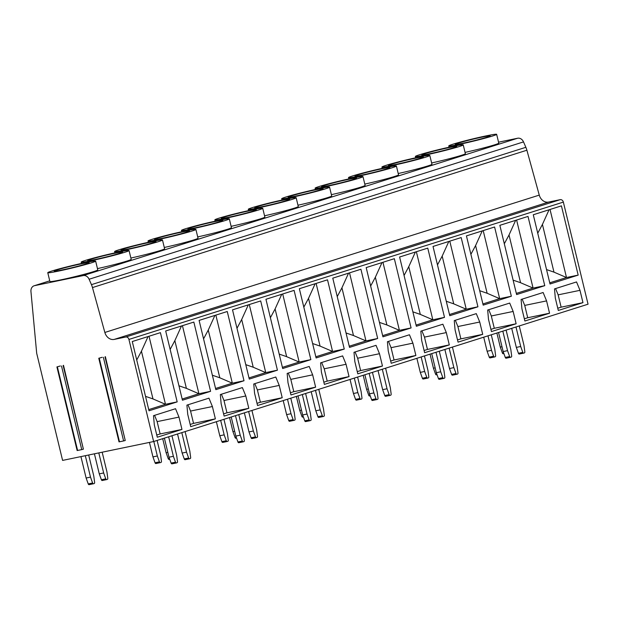 <?xml version="1.0" encoding="UTF-8"?>
<svg xmlns="http://www.w3.org/2000/svg" width="619" height="619" viewBox="0 0 619 619"><rect width="100%" height="100%" fill="white"/><g stroke="black" fill="none" stroke-linecap="round" stroke-linejoin="round"><path stroke-width="0.93" d="M153.628 441.54L128.93 339.436A3.025 2.484 -107.5 0 0 125.789 337.007L114.198 339.413A9.068 7.443 72.5 0 1 104.851 332.457L92.479 287.572A18.129 14.887 -107.5 0 0 91.45 284.647L89.097 279.246A6.043 4.96 -107.5 0 0 83.217 275.579L34.571 285.661A6.043 4.96 -107.5 0 0 34.169 285.761A6.043 4.96 -107.5 0 0 30.95 291.503L36.691 353.31L62.596 460.404L153.628 441.54L588.05 304.2L563.352 202.096A3.025 2.484 72.5 0 0 560.203 199.666L548.612 202.065A9.068 7.443 72.5 0 1 539.265 195.117L526.893 150.224A18.129 14.887 72.5 0 0 525.864 147.307L523.519 141.898A6.043 4.96 72.5 0 0 517.631 138.238L498.55 142.192M47.771 272.693L49.899 281.498A24.628 1.176 -13.6 0 0 60.438 279.943A24.628 1.176 -13.6 0 0 85.19 274.031A24.628 1.176 -13.6 0 0 97.779 269.915L95.651 261.11A24.628 1.176 -13.6 0 0 85.113 262.665A24.628 1.176 -13.6 0 0 60.353 268.576A24.628 1.176 -13.6 0 0 47.771 272.693A24.628 1.176 -13.6 0 0 58.302 271.137A24.628 1.176 -13.6 0 0 83.062 265.226A24.628 1.176 -13.6 0 0 95.651 261.11M97.462 268.607A24.628 1.176 -13.6 0 0 131.197 259.346L129.062 250.548A24.628 1.176 -13.6 0 0 118.531 252.095A24.628 1.176 -13.6 0 0 93.771 258.015A24.628 1.176 -13.6 0 0 81.19 262.131A24.628 1.176 -13.6 0 0 91.72 260.576A24.628 1.176 -13.6 0 0 116.48 254.664A24.628 1.176 -13.6 0 0 129.062 250.548M130.88 258.038A24.628 1.176 -13.6 0 0 164.608 248.784L162.48 239.979A24.628 1.176 -13.6 0 0 151.941 241.534A24.628 1.176 -13.6 0 0 127.189 247.445A24.628 1.176 -13.6 0 0 114.6 251.562A24.628 1.176 -13.6 0 0 125.139 250.006A24.628 1.176 -13.6 0 0 149.899 244.095A24.628 1.176 -13.6 0 0 162.48 239.979M164.298 247.476A24.628 1.176 -13.6 0 0 198.026 238.214L195.898 229.417A24.628 1.176 -13.6 0 0 185.36 230.972A24.628 1.176 -13.6 0 0 160.607 236.884A24.628 1.176 -13.6 0 0 148.018 241A24.628 1.176 -13.6 0 0 158.557 239.445A24.628 1.176 -13.6 0 0 183.309 233.533A24.628 1.176 -13.6 0 0 195.898 229.417M197.709 236.915A24.628 1.176 -13.6 0 0 231.444 227.653L229.316 218.847A24.628 1.176 -13.6 0 0 218.778 220.403A24.628 1.176 -13.6 0 0 194.026 226.314A24.628 1.176 -13.6 0 0 181.437 230.43A24.628 1.176 -13.6 0 0 191.975 228.875A24.628 1.176 -13.6 0 0 216.727 222.964A24.628 1.176 -13.6 0 0 229.316 218.847M231.127 226.345A24.628 1.176 -13.6 0 0 264.862 217.091L262.735 208.286A24.628 1.176 -13.6 0 0 252.196 209.841A24.628 1.176 -13.6 0 0 227.436 215.752A24.628 1.176 -13.6 0 0 214.855 219.869A24.628 1.176 -13.6 0 0 225.393 218.314A24.628 1.176 -13.6 0 0 250.146 212.402A24.628 1.176 -13.6 0 0 262.735 208.286M264.545 215.783A24.628 1.176 -13.6 0 0 298.281 206.522L296.153 197.724A24.628 1.176 -13.6 0 0 285.614 199.272A24.628 1.176 -13.6 0 0 260.854 205.183A24.628 1.176 -13.6 0 0 248.273 209.307A24.628 1.176 -13.6 0 0 258.804 207.752A24.628 1.176 -13.6 0 0 283.564 201.84A24.628 1.176 -13.6 0 0 296.153 197.724M297.963 205.214A24.628 1.176 -13.6 0 0 331.699 195.96L329.563 187.155A24.628 1.176 -13.6 0 0 319.033 188.71A24.628 1.176 -13.6 0 0 294.273 194.621A24.628 1.176 -13.6 0 0 281.684 198.738A24.628 1.176 -13.6 0 0 292.222 197.182A24.628 1.176 -13.6 0 0 316.982 191.271A24.628 1.176 -13.6 0 0 329.563 187.155M331.382 194.652A24.628 1.176 -13.6 0 0 365.109 185.391L362.982 176.593A24.628 1.176 -13.6 0 0 352.443 178.148A24.628 1.176 -13.6 0 0 327.691 184.06A24.628 1.176 -13.6 0 0 315.102 188.176A24.628 1.176 -13.6 0 0 325.64 186.621A24.628 1.176 -13.6 0 0 350.4 180.709A24.628 1.176 -13.6 0 0 362.982 176.593M364.8 184.091A24.628 1.176 -13.6 0 0 398.528 174.829L396.4 166.024A24.628 1.176 -13.6 0 0 385.861 167.579A24.628 1.176 -13.6 0 0 361.109 173.49A24.628 1.176 -13.6 0 0 348.52 177.607A24.628 1.176 -13.6 0 0 359.059 176.051A24.628 1.176 -13.6 0 0 383.811 170.14A24.628 1.176 -13.6 0 0 396.4 166.024M398.21 173.521A24.628 1.176 -13.6 0 0 431.946 164.259L429.818 155.462A24.628 1.176 -13.6 0 0 419.28 157.017A24.628 1.176 -13.6 0 0 394.52 162.929A24.628 1.176 -13.6 0 0 381.938 167.045A24.628 1.176 -13.6 0 0 392.477 165.49A24.628 1.176 -13.6 0 0 417.229 159.578A24.628 1.176 -13.6 0 0 429.818 155.462M431.629 162.959A24.628 1.176 -13.6 0 0 465.364 153.698L463.236 144.892A24.628 1.176 -13.6 0 0 452.698 146.448A24.628 1.176 -13.6 0 0 427.938 152.359A24.628 1.176 -13.6 0 0 415.357 156.483A24.628 1.176 -13.6 0 0 425.887 154.928A24.628 1.176 -13.6 0 0 450.647 149.017A24.628 1.176 -13.6 0 0 463.236 144.892M465.047 152.39A24.628 1.176 -13.6 0 0 498.782 143.136L496.647 134.331A24.628 1.176 -13.6 0 0 486.116 135.886A24.628 1.176 -13.6 0 0 461.356 141.797A24.628 1.176 -13.6 0 0 448.767 145.914A24.628 1.176 -13.6 0 0 459.306 144.359A24.628 1.176 -13.6 0 0 484.066 138.447A24.628 1.176 -13.6 0 0 496.647 134.331M132.273 341.541L149.024 410.784L177.173 401.886L160.422 332.643L132.273 341.541M153.504 415.682L154.317 424.905L157.296 437.223L181.963 429.424L178.984 417.105L175.541 408.718L153.504 415.682M165.691 330.979L182.443 400.222L210.592 391.316L193.84 322.073L165.691 330.979M186.915 405.12L187.735 414.335L190.714 426.661L215.381 418.862L212.402 406.536L208.951 398.156L186.915 405.12M199.101 320.41L215.853 389.653L244.01 380.755L227.258 311.512L199.101 320.41M220.333 394.558L221.145 403.774L224.132 416.1L248.799 408.3L245.813 395.974L242.369 387.587L220.333 394.558M232.52 309.848L249.271 379.091L277.428 370.185L260.676 300.942L232.52 309.848M253.751 383.989L254.564 393.212L257.543 405.53L282.218 397.731L279.231 385.413L275.788 377.025L253.751 383.989M265.938 299.279L282.69 368.522L310.846 359.624L294.095 290.381L265.938 299.279M287.17 373.427L287.982 382.643L290.961 394.968L315.628 387.169L312.649 374.843L309.206 366.456L287.17 373.427M299.356 288.717L316.108 357.96L344.265 349.062L327.513 279.819L299.356 288.717M320.588 362.858L321.4 372.081L324.379 384.399L349.046 376.6L346.067 364.282L342.624 355.894L320.588 362.858M332.774 278.155L349.526 347.398L377.675 338.492L360.923 269.25L332.774 278.155M353.998 352.296L354.819 361.511L357.797 373.837L382.465 366.038L379.486 353.712L376.035 345.332L353.998 352.296M366.185 267.586L382.937 336.829L411.093 327.931L394.342 258.688L366.185 267.586M387.417 341.734L388.229 350.95L391.216 363.276L415.883 355.476L412.904 343.15L409.453 334.763L387.417 341.734M399.603 257.024L416.355 326.267L444.512 317.361L427.76 248.118L399.603 257.024M420.835 331.165L421.647 340.388L424.634 352.706L449.301 344.907L446.314 332.589L442.871 324.201L420.835 331.165M433.021 246.455L449.773 315.698L477.93 306.8L461.178 237.557L433.021 246.455M454.253 320.603L455.066 329.819L458.045 342.145L482.712 334.345L479.733 322.019L476.29 313.632L454.253 320.603M466.44 235.893L483.191 305.136L511.348 296.238L494.596 226.995L466.44 235.893M487.671 310.034L488.484 319.257L491.463 331.575L516.13 323.776L513.151 311.458L509.708 303.07L487.671 310.034M499.858 225.331L516.61 294.574L544.759 285.668L528.007 216.426L499.858 225.331M521.09 299.472L521.902 308.688L524.881 321.013L549.548 313.214L546.569 300.888L543.126 292.508L521.09 299.472M533.276 214.762L550.028 284.005L578.177 275.107L561.425 205.864L533.276 214.762M554.5 288.911L555.32 298.126L558.299 310.452L582.966 302.652L579.988 290.326L576.537 281.939L554.5 288.911M60.329 365.976L56.909 366.928L60.329 365.976M83.364 449.054L63.494 365.318M102.197 357.302L98.777 358.254L102.197 357.302M125.224 440.38L105.362 356.645M125.255 440.504L105.029 356.884L125.255 440.504L123.607 440.945L119.01 441.873L98.777 358.254M83.387 449.177L63.161 365.558L83.387 449.177L81.739 449.618L77.143 450.547L56.909 366.928M148.065 336.55L141.434 351.197L152.978 398.922L145.535 396.353M136.729 359.979L141.434 351.197M149.024 336.241L165.49 404.3L152.978 398.922M177.173 401.886L165.49 404.3L148.738 409.6M178.984 417.105L157.149 421.632L154.572 415.349M181.963 429.424L160.128 433.95L157.149 421.632M156.762 435.018L160.128 433.95M181.483 325.981L174.852 340.636L186.396 388.361L178.945 385.792M170.148 349.418L174.852 340.636M182.443 325.679L198.908 393.738L186.396 388.361M210.592 391.316L198.908 393.738L182.156 399.038M212.402 406.536L190.567 411.062L187.983 404.78M215.381 418.862L193.546 423.388L190.567 411.062M190.18 424.448L193.546 423.388M214.901 315.419L208.263 330.074L219.807 377.791L212.363 375.222M203.566 338.848L208.263 330.074M215.861 315.117L232.326 383.176L219.807 377.791M244.01 380.755L232.326 383.176L215.567 388.469M245.813 395.974L223.985 400.501L221.401 394.218M248.799 408.3L226.964 412.819L223.985 400.501M223.598 413.887L226.964 412.819M248.32 304.85L241.681 319.505L253.225 367.229L245.782 364.661M236.984 328.287L241.681 319.505M249.279 304.548L265.744 372.607L253.225 367.229M277.428 370.185L265.744 372.607L248.985 377.907M279.231 385.413L257.396 389.931L254.819 383.656M282.218 397.731L260.382 402.257L257.396 389.931M257.009 403.325L260.382 402.257M281.738 294.288L275.099 308.943L286.643 356.668L279.2 354.091M270.402 317.717L275.099 308.943M282.697 293.986L299.163 362.045L286.643 356.668M310.846 359.624L299.163 362.045L282.403 367.346M312.649 374.843L290.814 379.37L288.237 373.087M315.628 387.169L293.801 391.688L290.814 379.37M290.427 392.756L293.801 391.688M315.156 283.719L308.517 298.373L320.062 346.098L312.618 343.53M303.813 307.156L308.517 298.373M316.116 283.417L332.581 351.476L320.062 346.098M344.265 349.062L332.581 351.476L315.822 356.776M346.067 364.282L324.232 368.8L321.656 362.525M349.046 376.6L327.211 381.126L324.232 368.8M323.845 382.194L327.211 381.126M348.567 273.157L341.936 287.812L353.48 335.537L346.029 332.968M337.231 296.594L341.936 287.812M349.526 272.855L365.991 340.914L353.48 335.537M377.675 338.492L365.991 340.914L349.24 346.214M379.486 353.712L357.65 358.239L355.066 351.956M382.465 366.038L360.629 370.564L357.65 358.239M357.264 371.624L360.629 370.564M381.985 262.595L375.346 277.25L386.898 324.967L379.447 322.398M370.649 286.024L375.346 277.25M382.944 262.286L399.41 330.353L386.898 324.967M411.093 327.931L399.41 330.353L382.65 335.645M412.904 343.15L391.069 347.677L388.484 341.394M415.883 355.476L394.048 359.995L391.069 347.677M390.682 361.063L394.048 359.995M415.403 252.026L408.764 266.681L420.309 314.406L412.865 311.837M404.068 275.463L408.764 266.681M416.363 251.724L432.828 319.783L420.309 314.406M444.512 317.361L432.828 319.783L416.069 325.083M446.314 332.589L424.487 337.107L421.903 330.832M449.301 344.907L427.466 349.433L424.487 337.107M424.092 350.501L427.466 349.433M448.821 241.464L442.183 256.119L453.727 303.844L446.284 301.267M437.486 264.893L442.183 256.119M449.781 241.162L466.246 309.221L453.727 303.844M477.93 306.8L466.246 309.221L449.487 314.522M479.733 322.019L457.898 326.546L455.321 320.263M482.712 334.345L460.884 338.864L457.898 326.546M457.511 339.932L460.884 338.864M482.24 230.895L475.601 245.55L487.145 293.274L479.702 290.706M470.897 254.332L475.601 245.55M483.199 230.593L499.665 298.652L487.145 293.274M511.348 296.238L499.665 298.652L482.905 303.952M513.151 311.458L491.316 315.976L488.739 309.701M516.13 323.776L494.295 328.302L491.316 315.976M490.929 329.37L494.295 328.302M515.65 220.333L509.019 234.988L520.564 282.713L513.12 280.144M504.315 243.77L509.019 234.988M516.61 220.031L533.075 288.09L520.564 282.713M544.759 285.668L533.075 288.09L516.323 293.391M546.569 300.888L524.734 305.415L522.157 299.132M549.548 313.214L527.713 317.74L524.734 305.415M524.347 318.8L527.713 317.74M549.068 209.771L542.43 224.426L553.982 272.143L546.531 269.575M537.733 233.201L542.43 224.426M550.028 209.462L566.493 277.529L553.982 272.143M578.177 275.107L566.493 277.529L549.742 282.821M579.988 290.326L558.152 294.853L555.568 288.57M582.966 302.652L561.131 307.171L558.152 294.853M557.765 308.239L561.131 307.171M81.491 263.81A17.982 0.859 166.4 0 1 89.182 262.673A17.982 0.859 166.4 0 1 79.998 265.675A17.982 0.859 166.4 0 1 61.923 269.992A17.982 0.859 166.4 0 1 54.232 271.13A17.982 0.859 166.4 0 1 63.417 268.12A17.982 0.859 166.4 0 1 81.491 263.81M114.91 253.241A17.982 0.859 166.4 0 1 122.601 252.111A17.982 0.859 166.4 0 1 113.416 255.113A17.982 0.859 166.4 0 1 95.341 259.431A17.982 0.859 166.4 0 1 87.65 260.568A17.982 0.859 166.4 0 1 96.835 257.558A17.982 0.859 166.4 0 1 114.91 253.241M148.328 242.679A17.982 0.859 166.4 0 1 156.019 241.542A17.982 0.859 166.4 0 1 146.835 244.551A17.982 0.859 166.4 0 1 128.76 248.861A17.982 0.859 166.4 0 1 121.069 249.999A17.982 0.859 166.4 0 1 130.253 246.996A17.982 0.859 166.4 0 1 148.328 242.679M181.746 232.11A17.982 0.859 166.4 0 1 189.437 230.98A17.982 0.859 166.4 0 1 180.245 233.982A17.982 0.859 166.4 0 1 162.17 238.3A17.982 0.859 166.4 0 1 154.479 239.437A17.982 0.859 166.4 0 1 163.671 236.427A17.982 0.859 166.4 0 1 181.746 232.11M215.164 221.548A17.982 0.859 166.4 0 1 222.855 220.41A17.982 0.859 166.4 0 1 213.663 223.42A17.982 0.859 166.4 0 1 195.589 227.738A17.982 0.859 166.4 0 1 187.897 228.868A17.982 0.859 166.4 0 1 197.09 225.865A17.982 0.859 166.4 0 1 215.164 221.548M248.575 210.986A17.982 0.859 166.4 0 1 256.274 209.849A17.982 0.859 166.4 0 1 247.082 212.851A17.982 0.859 166.4 0 1 229.007 217.168A17.982 0.859 166.4 0 1 221.316 218.306A17.982 0.859 166.4 0 1 230.5 215.296A17.982 0.859 166.4 0 1 248.575 210.986M281.993 200.417A17.982 0.859 166.4 0 1 289.684 199.287A17.982 0.859 166.4 0 1 280.5 202.289A17.982 0.859 166.4 0 1 262.425 206.607A17.982 0.859 166.4 0 1 254.734 207.736A17.982 0.859 166.4 0 1 263.918 204.734A17.982 0.859 166.4 0 1 281.993 200.417M315.411 189.855A17.982 0.859 166.4 0 1 323.103 188.718A17.982 0.859 166.4 0 1 313.918 191.728A17.982 0.859 166.4 0 1 295.843 196.037A17.982 0.859 166.4 0 1 288.152 197.175A17.982 0.859 166.4 0 1 297.337 194.173A17.982 0.859 166.4 0 1 315.411 189.855M348.83 179.286A17.982 0.859 166.4 0 1 356.521 178.156A17.982 0.859 166.4 0 1 347.329 181.158A17.982 0.859 166.4 0 1 329.262 185.476A17.982 0.859 166.4 0 1 321.563 186.613A17.982 0.859 166.4 0 1 330.755 183.603A17.982 0.859 166.4 0 1 348.83 179.286M382.248 168.724A17.982 0.859 166.4 0 1 389.939 167.587A17.982 0.859 166.4 0 1 380.747 170.596A17.982 0.859 166.4 0 1 362.672 174.914A17.982 0.859 166.4 0 1 354.981 176.044A17.982 0.859 166.4 0 1 364.173 173.041A17.982 0.859 166.4 0 1 382.248 168.724M415.659 158.162A17.982 0.859 166.4 0 1 423.357 157.025A17.982 0.859 166.4 0 1 414.165 160.027A17.982 0.859 166.4 0 1 396.09 164.345A17.982 0.859 166.4 0 1 388.399 165.482A17.982 0.859 166.4 0 1 397.591 162.472A17.982 0.859 166.4 0 1 415.659 158.162M449.077 147.593A17.982 0.859 166.4 0 1 456.768 146.463A17.982 0.859 166.4 0 1 447.583 149.465A17.982 0.859 166.4 0 1 429.509 153.783A17.982 0.859 166.4 0 1 421.818 154.912A17.982 0.859 166.4 0 1 431.002 151.91A17.982 0.859 166.4 0 1 449.077 147.593M482.495 137.031A17.982 0.859 166.4 0 1 490.186 135.894A17.982 0.859 166.4 0 1 481.002 138.904A17.982 0.859 166.4 0 1 462.927 143.213A17.982 0.859 166.4 0 1 455.236 144.351A17.982 0.859 166.4 0 1 464.42 141.349A17.982 0.859 166.4 0 1 482.495 137.031M93.407 483.764L89.105 484.662A1.207 0.689 -101.7 0 1 89.066 484.669A1.207 0.689 -101.7 0 1 88.231 483.903L86.118 478.023L80.934 456.605M106.561 479.609L102.259 480.499A1.207 0.689 -101.7 0 1 102.22 480.506A1.207 0.689 -101.7 0 1 101.384 479.748L99.272 473.868L94.421 453.812M88.231 483.903L92.61 482.998A1.207 0.689 78.3 0 0 93.446 483.764A1.207 0.689 78.3 0 0 93.484 483.749L94.204 483.524A1.207 0.689 78.3 0 0 94.622 482.363L93.786 476.073L88.687 454.996M92.61 482.998L90.498 477.117L85.314 455.7M101.384 479.748L105.764 478.835A1.207 0.689 78.3 0 0 106.607 479.601A1.207 0.689 78.3 0 0 106.646 479.593L107.358 479.361A1.207 0.689 78.3 0 0 107.776 478.201L106.94 471.918L102.174 452.203M105.764 478.835L103.652 472.955L98.8 452.907M86.118 478.023L90.498 477.117M99.272 473.868L103.652 472.955M176.283 462.958L171.981 463.848A1.207 0.689 -101.7 0 1 171.943 463.855A1.207 0.689 -101.7 0 1 171.107 463.089L168.995 457.209L164.383 438.144M189.445 458.795L185.135 459.685A1.207 0.689 -101.7 0 1 185.096 459.693A1.207 0.689 -101.7 0 1 184.261 458.934L182.148 453.054L177.537 433.989M168.995 457.209L173.374 456.304L168.654 436.79M171.943 435.753L176.663 455.267L177.498 461.55A1.207 0.689 -101.7 0 1 177.08 462.71L176.361 462.935A1.207 0.689 -101.7 0 1 176.322 462.95A1.207 0.689 -101.7 0 1 175.487 462.184L173.374 456.304M185.096 431.598L189.816 451.104L190.652 457.387A1.207 0.689 -101.7 0 1 190.234 458.555L189.522 458.78A1.207 0.689 -101.7 0 1 189.484 458.787A1.207 0.689 -101.7 0 1 188.64 458.029L186.528 452.141L181.808 432.635M182.148 453.054L186.528 452.141M160.244 462.641L155.942 463.53A1.207 0.689 -101.7 0 1 155.903 463.538A1.207 0.689 -101.7 0 1 155.06 462.772L152.947 456.892L149.442 442.407M169.722 459.236L169.095 459.368A1.207 0.689 -101.7 0 1 169.057 459.383A1.207 0.689 -101.7 0 1 168.213 458.617L166.109 452.737L162.704 438.678M155.06 462.772L159.439 461.867A1.207 0.689 78.3 0 0 160.282 462.633A1.207 0.689 78.3 0 0 160.321 462.617L161.041 462.393A1.207 0.689 78.3 0 0 161.451 461.232L160.623 454.95L157.11 440.442M159.439 461.867L157.334 455.986L153.822 441.486M152.947 456.892L157.334 455.986M166.109 452.737L167.826 452.381M243.12 441.827L238.818 442.717A1.207 0.689 -101.7 0 1 238.779 442.724A1.207 0.689 -101.7 0 1 237.936 441.966L235.824 436.078L231.212 417.013M256.274 437.664L251.972 438.554A1.207 0.689 -101.7 0 1 251.933 438.569A1.207 0.689 -101.7 0 1 251.097 437.803L248.985 431.923L244.373 412.858M235.824 436.078L240.211 435.172L235.491 415.666M238.779 414.622L243.499 434.136L244.327 440.419A1.207 0.689 -101.7 0 1 243.917 441.579L243.197 441.811A1.207 0.689 -101.7 0 1 243.159 441.819A1.207 0.689 -101.7 0 1 242.323 441.053L240.211 435.172M251.933 410.467L256.653 429.973L257.489 436.263A1.207 0.689 -101.7 0 1 257.071 437.424L256.351 437.648A1.207 0.689 -101.7 0 1 256.312 437.656A1.207 0.689 -101.7 0 1 255.477 436.898L253.364 431.017L248.645 411.503M248.985 431.923L253.364 431.017M227.072 441.509L222.77 442.399A1.207 0.689 -101.7 0 1 222.732 442.407A1.207 0.689 -101.7 0 1 221.896 441.649L219.784 435.761L216.379 421.701M235.893 438.252L235.932 438.237A1.207 0.689 -101.7 0 1 235.893 438.252A1.207 0.689 -101.7 0 1 235.05 437.486L232.937 431.605L229.541 417.546M221.896 441.649L226.275 440.736A1.207 0.689 78.3 0 0 227.119 441.502A1.207 0.689 78.3 0 0 227.15 441.494L227.869 441.262A1.207 0.689 78.3 0 0 228.287 440.101L227.452 433.818L223.946 419.311M226.275 440.736L224.163 434.855L220.658 420.355M219.784 435.761L224.163 434.855M232.937 431.605L234.655 431.25M309.957 420.696L305.647 421.585A1.207 0.689 -101.7 0 1 305.608 421.593A1.207 0.689 -101.7 0 1 304.772 420.835L302.66 414.954L298.048 395.881M323.11 416.533L318.808 417.43A1.207 0.689 -101.7 0 1 318.77 417.438A1.207 0.689 -101.7 0 1 317.926 416.672L315.814 410.792L311.202 391.726M302.66 414.954L307.039 414.041L302.32 394.535M305.608 393.491L310.328 413.005L311.164 419.287A1.207 0.689 -101.7 0 1 310.746 420.448L310.034 420.68A1.207 0.689 -101.7 0 1 309.995 420.688A1.207 0.689 -101.7 0 1 309.152 419.922L307.039 414.041M318.77 389.336L323.489 408.842L324.317 415.132A1.207 0.689 -101.7 0 1 323.907 416.293L323.188 416.517A1.207 0.689 -101.7 0 1 323.149 416.533A1.207 0.689 -101.7 0 1 322.313 415.767L320.201 409.886L315.481 390.372M315.814 410.792L320.201 409.886M293.909 420.378L289.607 421.268A1.207 0.689 -101.7 0 1 289.568 421.276A1.207 0.689 -101.7 0 1 288.725 420.518L286.62 414.637L283.216 400.578M302.722 417.121L302.761 417.113A1.207 0.689 -101.7 0 1 302.722 417.121A1.207 0.689 -101.7 0 1 301.886 416.355L299.774 410.474L296.369 396.415M288.725 420.518L293.112 419.612A1.207 0.689 78.3 0 0 293.948 420.371A1.207 0.689 78.3 0 0 293.986 420.363L294.706 420.139A1.207 0.689 78.3 0 0 295.116 418.97L294.288 412.687L290.775 398.187M293.112 419.612L291 413.724L287.487 399.224M286.62 414.637L291 413.724M299.774 410.474L301.492 410.118M376.785 399.565L372.483 400.454A1.207 0.689 -101.7 0 1 372.445 400.47A1.207 0.689 -101.7 0 1 371.609 399.704L369.497 393.823L364.885 374.758M389.947 395.409L385.637 396.299A1.207 0.689 -101.7 0 1 385.598 396.307A1.207 0.689 -101.7 0 1 384.763 395.541L382.65 389.661L378.039 370.595M369.497 393.823L373.876 392.91L369.156 373.404M372.445 372.367L377.164 391.873L378 398.164A1.207 0.689 -101.7 0 1 377.582 399.325L376.863 399.549A1.207 0.689 -101.7 0 1 376.824 399.557A1.207 0.689 -101.7 0 1 375.988 398.798L373.876 392.91M385.598 368.204L390.318 387.718L391.154 394.001A1.207 0.689 -101.7 0 1 390.736 395.162L390.024 395.386A1.207 0.689 -101.7 0 1 389.985 395.402A1.207 0.689 -101.7 0 1 389.142 394.636L387.03 388.755L382.31 369.241M382.65 389.661L387.03 388.755M360.745 399.247L356.436 400.137A1.207 0.689 -101.7 0 1 356.405 400.153A1.207 0.689 -101.7 0 1 355.561 399.387L353.449 393.506L350.052 379.447M369.558 395.99L369.597 395.982A1.207 0.689 -101.7 0 1 369.558 395.99A1.207 0.689 -101.7 0 1 368.715 395.224L366.603 389.343L363.206 375.284M355.561 399.387L359.941 398.481A1.207 0.689 78.3 0 0 360.784 399.24A1.207 0.689 78.3 0 0 360.823 399.232L361.535 399.007A1.207 0.689 78.3 0 0 361.953 397.847L361.117 391.556L357.612 377.056M359.941 398.481L357.828 392.601L354.323 378.093M353.449 393.506L357.828 392.601M366.603 389.343L368.328 388.987M443.622 378.433L439.32 379.323A1.207 0.689 -101.7 0 1 439.281 379.339A1.207 0.689 -101.7 0 1 438.438 378.573L436.325 372.692L431.714 353.627M456.776 374.278L452.474 375.168A1.207 0.689 -101.7 0 1 452.435 375.176A1.207 0.689 -101.7 0 1 451.599 374.418L449.487 368.529L444.868 349.464M436.325 372.692L440.713 371.787L435.993 352.273M439.281 351.236L444.001 370.742L444.829 377.033A1.207 0.689 -101.7 0 1 444.419 378.194L443.699 378.418A1.207 0.689 -101.7 0 1 443.661 378.426A1.207 0.689 -101.7 0 1 442.817 377.667L440.713 371.787M452.435 347.073L457.155 366.587L457.99 372.87A1.207 0.689 -101.7 0 1 457.573 374.031L456.853 374.263A1.207 0.689 -101.7 0 1 456.814 374.271A1.207 0.689 -101.7 0 1 455.979 373.505L453.866 367.624L449.146 348.118M449.487 368.529L453.866 367.624M427.574 378.116L423.272 379.014A1.207 0.689 -101.7 0 1 423.234 379.021A1.207 0.689 -101.7 0 1 422.398 378.255L420.286 372.375L416.881 358.316M436.387 374.859L436.426 374.851A1.207 0.689 -101.7 0 1 436.387 374.859A1.207 0.689 -101.7 0 1 435.552 374.1L433.439 368.212L430.035 354.153M422.398 378.255L426.777 377.35A1.207 0.689 78.3 0 0 427.613 378.116A1.207 0.689 78.3 0 0 427.652 378.101L428.371 377.876A1.207 0.689 78.3 0 0 428.789 376.716L427.953 370.425L424.448 355.925M426.777 377.35L424.665 371.47L421.16 356.962M420.286 372.375L424.665 371.47M433.439 368.212L435.157 367.856M510.451 357.302L506.149 358.2A1.207 0.689 -101.7 0 1 506.11 358.208A1.207 0.689 -101.7 0 1 505.274 357.442L503.162 351.561L498.55 332.496M523.612 353.147L519.31 354.037A1.207 0.689 -101.7 0 1 519.271 354.045A1.207 0.689 -101.7 0 1 518.428 353.287L516.316 347.406L511.704 328.333M503.162 351.561L507.541 350.656L502.821 331.142M506.11 330.105L510.83 349.611L511.665 355.902A1.207 0.689 -101.7 0 1 511.248 357.062L510.536 357.287A1.207 0.689 -101.7 0 1 510.497 357.302A1.207 0.689 -101.7 0 1 509.654 356.536L507.541 350.656M519.271 325.942L523.991 345.456L524.819 351.739A1.207 0.689 -101.7 0 1 524.409 352.9L523.689 353.132A1.207 0.689 -101.7 0 1 523.651 353.139A1.207 0.689 -101.7 0 1 522.807 352.373L520.703 346.493L515.983 326.987M516.316 347.406L520.703 346.493M494.411 356.985L490.109 357.883A1.207 0.689 -101.7 0 1 490.07 357.89A1.207 0.689 -101.7 0 1 489.227 357.124L487.114 351.244L483.718 337.185M503.224 353.728L503.262 353.72A1.207 0.689 -101.7 0 1 503.224 353.728A1.207 0.689 -101.7 0 1 502.388 352.969L500.276 347.089L496.871 333.03M489.227 357.124L493.614 356.219A1.207 0.689 78.3 0 0 494.449 356.985A1.207 0.689 78.3 0 0 494.488 356.97L495.208 356.745A1.207 0.689 78.3 0 0 495.618 355.585L494.79 349.294L491.277 334.794M493.614 356.219L491.501 350.339L487.989 335.831M487.114 351.244L491.501 350.339M500.276 347.089L501.994 346.733M49.744 280.864L34.571 285.661M83.217 275.579L517.631 138.238M89.097 279.246L523.519 141.898M91.45 284.647L525.864 147.307M92.479 287.572L526.893 150.224M539.265 195.117L104.851 332.457M548.612 202.065L114.198 339.413M125.789 337.007L560.203 199.666M128.93 339.436L563.352 202.096M123.607 440.945L103.381 357.325M119.475 441.804L99.241 358.184M77.607 450.477L57.374 366.858M81.739 449.618L61.513 365.999M171.107 463.089L175.487 462.184M184.261 458.934L188.64 458.029M168.213 458.617L169.413 458.37M237.936 441.966L242.323 441.053M251.097 437.803L255.477 436.898M235.05 437.486L236.241 437.238M304.772 420.835L309.152 419.922M317.926 416.672L322.313 415.767M301.886 416.355L303.078 416.107M371.609 399.704L375.988 398.798M384.763 395.541L389.142 394.636M368.715 395.224L369.907 394.984M438.438 378.573L442.817 377.667M451.599 374.418L455.979 373.505M435.552 374.1L436.743 373.853M505.274 357.442L509.654 356.536M518.428 353.287L522.807 352.373M502.388 352.969L503.58 352.722M49.737 280.84L34.169 285.761M81.499 263.431L81.19 262.131M114.917 252.869L114.6 251.562M148.336 242.308L148.018 241M181.754 231.738L181.437 230.43M215.172 221.176L214.855 219.869M248.583 210.607L248.273 209.307M282.001 200.045L281.684 198.738M315.419 189.476L315.102 188.176M348.837 178.914L348.52 177.607M382.256 168.353L381.938 167.045M415.666 157.783L415.357 156.483M449.084 147.221L448.767 145.914M89.066 484.669L93.446 483.764M102.22 480.506L106.607 479.601M176.322 462.95L171.943 463.855M189.484 458.787L185.096 459.693M155.903 463.538L160.282 462.633M169.057 459.383L169.722 459.244M243.159 441.819L238.779 442.724M256.312 437.656L251.933 438.569M222.732 442.407L227.119 441.502M309.995 420.688L305.608 421.593M323.149 416.533L318.77 417.438M289.568 421.276L293.948 420.371M376.824 399.557L372.445 400.47M389.985 395.402L385.598 396.307M356.405 400.153L360.784 399.24M443.661 378.426L439.281 379.339M456.814 374.271L452.435 375.176M423.234 379.021L427.613 378.116M510.497 357.302L506.11 358.208M523.651 353.139L519.271 354.045M490.07 357.89L494.449 356.985"/></g></svg>
